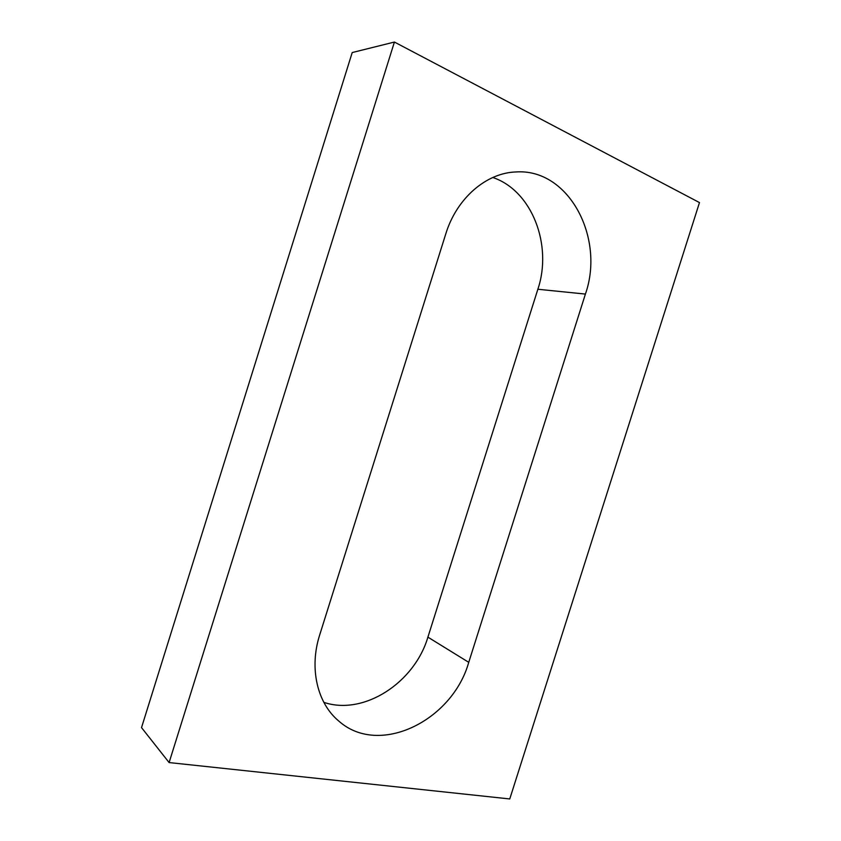 <?xml version="1.0" encoding="UTF-8"?>
<svg xmlns="http://www.w3.org/2000/svg" width="841" height="841" viewBox="0 0 841 841"><rect width="100%" height="100%" fill="white"/><g stroke="black" fill="none" stroke-linecap="round" stroke-linejoin="round"><path stroke-width="1.26" d="M509.762 798.95L699.481 202.586L394.408 42.05L169.104 762.566L509.762 798.95M394.408 42.05L352.211 52.552L141.519 727.612L169.104 762.566M492.815 177.493C532.185 190.707 552.705 245.393 537.862 289.251L427.901 637.142C414.645 682.482 364.027 715.912 323.838 702.361M445.762 233.956C456.631 198.287 486.224 172.826 515.996 171.953C568.905 168.253 605.173 238.087 585.41 294.077L468.742 662.33C452.447 720.6 379.259 757.1 338.86 721.115C317.225 703.318 308.973 668.175 319.727 634.829L445.762 233.956M537.862 289.251L585.41 294.077M427.901 637.142L468.742 662.33"/></g></svg>
